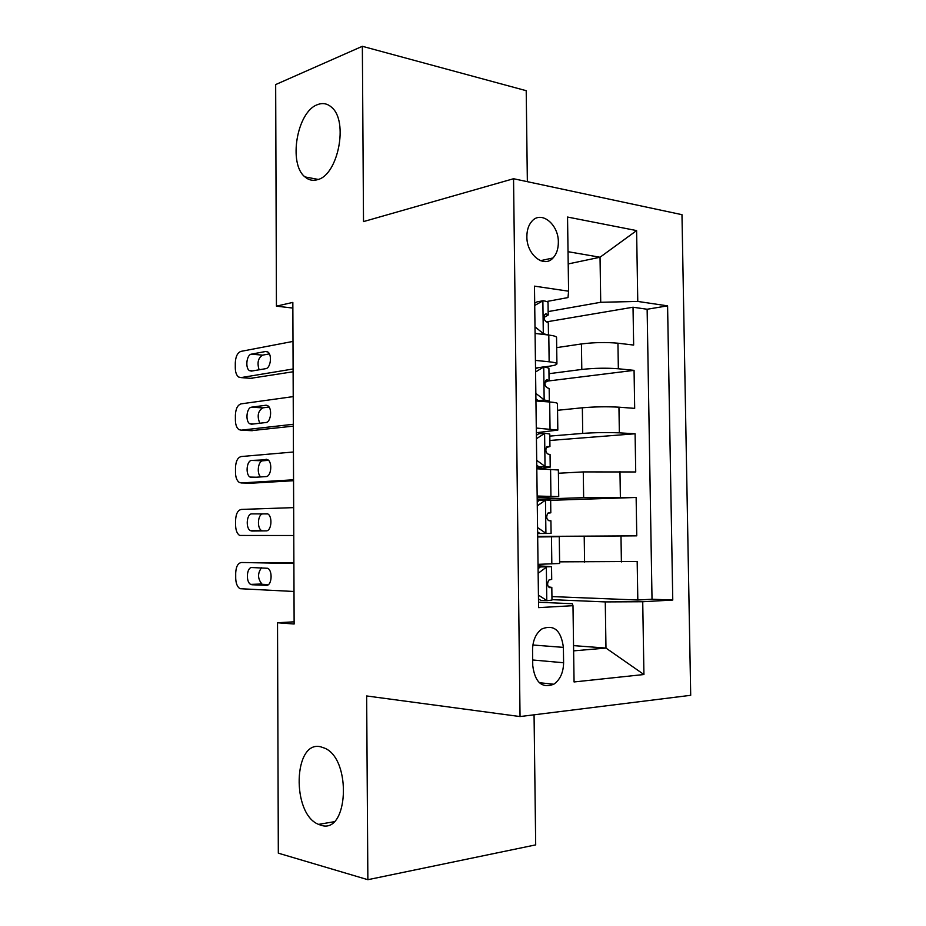 <?xml version="1.0" encoding="UTF-8"?>
<svg xmlns="http://www.w3.org/2000/svg" width="926" height="926" viewBox="0 0 926 926"><rect width="100%" height="100%" fill="white"/><g stroke="black" fill="none" stroke-linecap="round" stroke-linejoin="round"><path stroke-width="1.39" d="M317.85 179.575C313.081 181.102 308.786 180.211 304.967 176.912C288.09 163.937 296.933 111.641 317.468 104.661C322.711 102.624 327.457 103.527 331.693 107.381C348.627 121.179 338.129 174.69 317.85 179.575M321.044 825.263L318.579 824.383C291.377 813.942 293.38 739.99 320.651 746.796L324.783 748.208C351.961 759.447 348.28 834.685 321.044 825.263M526.871 236.628C526.558 254.65 543.886 268.459 553.03 257.96C556.561 254.141 558.332 248.909 558.343 242.253C558.702 224.381 541.259 210.167 531.918 221.233C528.561 225.018 526.882 230.146 526.871 236.628M527.357 181.67L526.211 90.69L362.355 46.3L275.67 84.567L276.434 306.159L292.859 308.069M690.703 695.31L681.976 214.682L513.548 178.73L520.042 716.562L690.703 695.31M520.042 716.562L366.65 695.958L367.865 879.7L535.691 844.882L534.059 714.814M559.605 561.851L637.181 561.48L637.817 600.013L551.931 596.587M537.682 536.594L636.764 535.841L537.682 536.42M636.764 535.841L636.139 497.47L550.657 500.318M558.401 473.244L583.276 471.913L635.722 471.959L635.097 433.773L549.859 440.475M557.556 410.287L582.35 407.787C594.909 406.711 607.109 406.502 618.95 407.185L634.68 408.366L634.067 370.354L548.886 380.922M535.425 360.399L549.141 361.788C554.234 362.321 556.827 363.015 556.92 363.872C556.781 364.751 554.176 365.538 549.083 366.245L544.361 366.881M535.541 369.08L537.636 367.807L535.529 368.073M536.293 428.055L557.822 430.092L536.351 432.72M537.161 496.035L558.725 496.625L537.184 497.667M294.121 621.821L277.522 622.758L294.132 624.008L292.836 302.408L276.434 306.159M563.598 662.75L563.39 647.378C561.087 630.27 553.887 624.136 541.779 628.997C535.83 633.511 532.763 640.491 532.554 649.948L532.751 665.62C534.985 682.416 541.988 688.62 553.771 684.245C560.114 679.753 563.39 672.589 563.598 662.75L532.682 659.983M546.629 301.529L568.008 297.57L568.587 291.192L534.476 286.146L538.585 607.63L572.986 605.685L572.291 603.729L538.515 602.224M568.587 291.192L567.545 217.043L636.602 230.586L637.771 301.436L667.588 305.858L672.762 600.036L642.725 601.738L643.929 674.522L574.062 681.953L572.986 605.685M548.979 373.699L581.794 369.451C594.33 368.073 606.507 367.853 618.348 368.768L634.067 370.354M556.7 347.62L581.424 343.951L581.794 369.451M549.801 436.1L582.72 433.403C595.291 432.523 607.502 432.338 619.355 432.859L635.097 433.773M537.207 499.241L583.646 497.644L636.139 497.47M537.682 536.976L559.269 536.698L537.682 536.791M637.817 600.013L652.02 599.238L647.135 309.249L633.025 307.224L546.699 321.843M581.424 343.951C593.948 342.377 606.113 342.134 617.943 343.21L633.65 345.062L633.025 307.224M538.029 564.351L559.628 563.483L559.269 536.698M558.725 496.625L558.366 469.968L536.814 468.799M557.822 430.092L557.464 403.562C557.371 402.914 554.767 402.382 549.685 401.988L535.946 400.958M556.92 363.872L556.561 337.481C556.468 336.485 553.875 335.675 548.794 335.05L535.078 333.441M573.553 645.619L605.974 648.073L605.268 601.912L642.725 601.738M551.977 599.654L605.268 601.912M367.865 879.7L278.321 853.17L277.522 622.758M362.355 46.3L363.513 221.592L513.548 178.73M573.622 650.862L605.974 648.073L643.929 674.522M568.205 263.933L600.036 257.243L568.032 251.687M548.157 311.587L600.719 302.281L600.036 257.243L636.602 230.586M652.02 599.238L672.762 600.036M647.135 309.249L667.588 305.858M637.771 301.436L600.719 302.281M538.423 595.105L547.034 600.685L551.977 600.071L551.815 587.385L548.47 586.91M547.034 600.685L540.865 600.418L538.481 598.879M539.464 599.516L538.481 599.377M294.005 591.482L239.973 588.693C237.311 586.91 235.887 583.438 235.713 578.275L235.702 572.986C236.026 566.585 237.936 563.089 241.42 562.51L293.889 563.471M538.087 568.668L540.437 566.932L542.867 566.77L538.064 566.411M540.437 566.932L551.537 566.712L538.052 565.763M293.889 562.985L241.42 562.51M546.595 567.036L538.145 573.321M251.988 584.757L250.714 584.387C245.587 582.014 246.675 566.99 251.941 567.545L267.718 568.286C272.973 570.775 271.758 586.019 266.364 585.325L251.988 584.757L261.965 583.993C257.59 578.785 257.451 573.379 261.514 567.765M551.537 566.712L551.711 579.375L548.875 580.07C546.919 583.658 547.243 586.204 549.836 587.709L551.815 587.385M268.459 584.561L263.239 584.352M537.566 527.554L546.155 533.469L551.097 533.422L550.924 520.794L548.956 520.748C546.421 519.197 546.051 516.673 547.868 513.178L550.82 512.819L550.657 500.214L545.715 499.982L537.288 505.874M546.155 533.469L537.636 533.526M293.774 535.517L239.614 535.46C237.102 533.7 235.76 530.366 235.609 525.436L235.598 520.169C235.922 513.768 237.832 510.191 241.316 509.427L293.658 507.622M537.23 501.823L539.569 500.19L545.715 499.982M539.025 500.572L537.219 500.723M539.997 533.515L537.624 531.883M251.849 531.026L250.379 530.621C245.436 528.179 246.663 513.606 251.814 513.884L267.764 513.907C272.823 516.476 271.457 531.246 266.19 530.853L251.849 531.026M548.088 513.004L550.82 512.819M262.475 530.899L261.607 530.552C256.629 528.133 257.868 513.641 263.03 513.918L267.533 513.78M536.71 460.326L545.275 466.577L550.218 467.086L539.14 468.869M545.275 466.577L539.14 466.935L541.571 467.19L536.802 467.989M293.554 479.784L241.258 482.955L239.278 482.434C236.906 480.721 235.644 477.503 235.505 472.792L235.493 467.537C235.817 461.148 237.716 457.49 241.2 456.541L293.438 452.004M251.907 483.164L293.554 480.71M536.385 435.289L538.724 433.773L544.835 433.252L549.778 434.028L549.94 446.575L546.884 446.598C545.194 450.001 545.599 452.501 548.076 454.099L550.056 454.516L550.218 467.086M544.835 433.252L536.432 438.75M539.14 466.935L536.767 465.211M251.722 477.515L250.055 477.075C245.286 474.575 246.652 460.43 251.675 460.43L267.788 459.736C272.672 462.363 271.168 476.705 266.028 476.577L251.722 477.515M546.271 447.466L549.94 446.575M260.727 476.925C256.444 473.603 258.146 460.778 262.88 460.789L268.517 460.326M535.853 393.423L544.407 400.009L549.338 401.062L547.602 401.826M544.407 400.009L538.295 400.68L540.657 401.305M293.322 424.27L241.142 430.173L238.943 429.629C236.709 427.951 235.528 424.86 235.401 420.358L235.389 415.114C235.713 408.736 237.612 404.986 241.084 403.863L293.218 396.606M251.27 430.659L293.334 426.134M537.636 367.807L543.967 366.835L548.91 368.166L549.072 380.655L547.092 379.822L545.9 380.32C544.349 383.642 544.777 386.119 547.197 387.762L549.176 388.55L549.338 401.062M543.967 366.835L535.575 371.951M538.295 400.68L535.923 398.851M251.583 424.201L249.742 423.738C245.159 421.203 246.64 407.44 251.536 407.185L265.808 405.264L267.811 405.773C272.499 408.447 270.878 422.383 265.866 422.522L251.583 424.201M544.963 382.345L549.072 380.655M259.801 423.24C256.93 416.168 257.914 411.04 262.729 407.868L269.038 407.023M534.996 326.832L543.539 333.754L548.285 334.992M543.539 333.754L541.097 334.147M293.102 368.988L241.026 377.6L238.63 377.032C236.512 375.389 235.412 372.414 235.297 368.108L235.297 362.888C235.621 356.522 237.507 352.679 240.968 351.382L292.986 341.416M250.657 378.329L293.114 371.766M534.696 303.184L537.022 301.876L543.099 300.742C546.328 301.228 547.972 301.853 548.03 302.605L548.204 315.037L546.224 313.845L544.939 314.354C543.504 317.583 543.967 320.049 546.328 321.75L548.308 322.896L548.47 335.015M543.099 300.742L534.73 305.464M535.969 333.545L535.078 332.816M251.455 371.095L249.441 370.62C245.02 368.039 246.617 354.635 251.409 354.149L265.646 351.486L267.822 352.007C272.337 354.716 270.6 368.282 265.704 368.675L251.455 371.095M544.002 317.491L548.204 315.037M259.13 369.798C256.953 362.865 258.099 357.98 262.567 355.144L269.362 353.894M582.35 407.787L582.72 433.403M583.276 471.913L583.646 497.644M584.213 536.339L584.584 562.186M620.987 536.027L621.392 561.932M617.943 343.21L618.348 368.768M618.95 407.185L619.355 432.859M619.969 471.45L620.374 497.25M551.468 536.825L551.827 563.946M550.576 469.239L550.935 496.232M549.685 401.988L550.032 428.842M548.794 335.05L549.141 361.788M532.89 645.005L563.39 647.378M546.352 567.21L546.791 600.534M545.483 500.144L545.912 533.307M251.814 513.884L263.03 513.918M252.416 483.175L241.258 482.955M544.604 433.403L545.032 466.403M251.675 460.43L262.88 460.789M265.982 459.261L266.595 459.284M252.277 430.706L241.142 430.173M543.736 366.985L544.164 399.824M251.536 407.185L262.729 407.868M265.808 405.264L266.862 405.333M546.49 379.903L547.092 379.822M252.15 378.445L241.026 377.6M542.867 300.881L543.296 333.557M251.409 354.149L262.567 355.144M265.646 351.486L267.116 351.625M545.368 313.995L546.224 313.845M304.967 176.912L318.255 179.436M318.579 824.383L333.985 821.756M540.483 260.681L553.03 257.96M539.291 682.705L553.771 684.245M250.714 584.387L261.965 583.993M250.379 530.621L261.607 530.552M250.055 477.075L256.305 477.214M249.742 423.738L253.759 423.946M249.441 370.62L252.717 370.886"/></g></svg>
